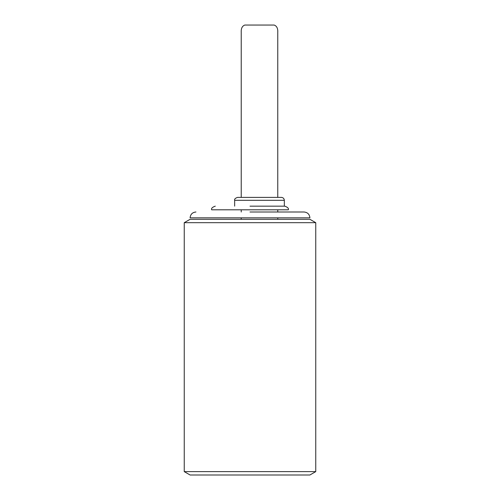 <?xml version="1.0" encoding="UTF-8"?>
<svg xmlns="http://www.w3.org/2000/svg" width="500" height="500" viewBox="0 0 500 500"><rect width="100%" height="100%" fill="white"/><g stroke="black" fill="none" stroke-linecap="round" stroke-linejoin="round"><path stroke-width="0.75" d="M315.75 222.681L184.25 222.681L184.25 471.625L315.75 471.625L315.75 222.681L309.906 219.306L190.094 219.306L184.25 222.681M184.25 471.625L190.094 475L309.906 475L315.75 471.625M250 212L304.062 212L250 212M195.938 212C192.4 212.356 190.45 214.306 190.094 217.844L309.906 217.844C309.55 214.306 307.6 212.356 304.062 212M250 206.156L284.7 206.156L250 206.156M215.3 206.156C212.35 207.156 211.137 208.375 211.644 209.806L288.356 209.806C288.863 208.375 287.65 207.156 284.7 206.156M234.656 200.312L284.337 200.312C284.15 198.55 283.181 197.575 281.413 197.387L237.581 197.387C235.256 198.15 234.281 199.125 234.656 200.312L234.656 206.156M277.762 197.387L277.762 32.294C277.975 28.444 276.788 26.031 274.2 25.056L244.788 25.05C242.206 26.037 241.019 28.45 241.231 32.294L241.231 197.387M284.337 200.312L284.337 206.156M241.231 209.806L241.231 212M241.231 217.844L241.231 219.306M277.762 209.806L277.762 212M277.762 217.844L277.762 219.306M274.2 25.05L244.788 25.05"/></g></svg>

